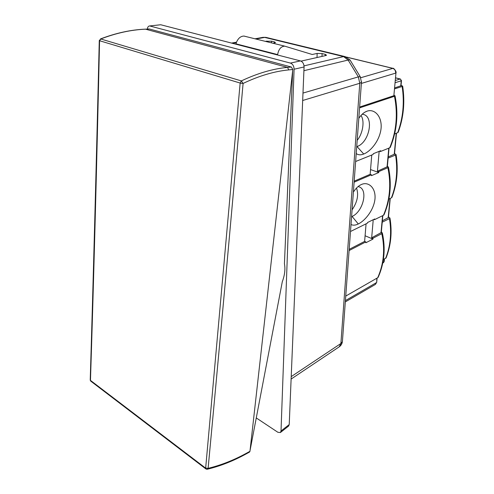 <?xml version="1.0" encoding="UTF-8"?>
<svg xmlns="http://www.w3.org/2000/svg" width="494" height="494" viewBox="0 0 494 494"><rect width="100%" height="100%" fill="white"/><g stroke="black" fill="none" stroke-linecap="round" stroke-linejoin="round"><path stroke-width="0.74" d="M249.427 452.121L249.958 451.325L292.8 69.493L288.805 69.895L287.496 67.394C272.91 68.765 257.522 73.273 241.338 80.917L240.14 83.159L243.091 83.443L241.338 80.917L100.733 38.983L99.282 40.57L99.566 40.823C96.608 172.085 93.57 285.273 90.464 380.392L205.658 468.158L240.14 83.159M250.057 450.448L282.296 281.741C284.754 275.146 285.464 269.137 284.433 263.722L292.67 70.611M145.106 29.195L149.349 29.004L291.349 67.023L292.8 69.493M149.349 29.004L148.941 29.023M291.349 67.023L287.496 67.394L145.532 29.177C131.071 29.794 116.139 33.061 100.733 38.983L99.566 40.823M205.59 468.189L206.054 469.059L207.079 469.294L208.11 468.337L205.658 468.158M99.275 40.699C96.145 171.585 93.131 284.6 90.235 379.738L90.464 380.392M322.002 56.402L322.076 53.58L317.129 53.426L312.233 54.494L284.779 46.164C281.055 46.319 278.672 49.128 277.616 54.593L277.566 54.988M322.076 53.58L325.348 54.383L326.534 55.223L325.768 55.556L301.044 61.126M271.521 42.885L271.558 41.181L265.253 41.335M271.558 41.181L274.497 41.904L275.473 42.614L273.021 43.256M160.729 24.756L149.386 25.978L160.729 24.756L300.445 60.91C302.754 61.818 303.964 63.837 304.069 66.968L289.225 424.556L288.595 426.075L280.401 432.528L277.869 432.281L256.269 417.93M280.401 432.528L281.018 431.003L294.084 69.228C293.961 66.054 292.738 64.01 290.423 63.084L149.978 26.034M149.386 25.978C148.225 26.188 147.57 27.213 147.403 29.06M235.823 44.188L235.916 43.824L277.616 54.593M244.697 36.216L243.931 36.062C240.275 36.186 237.608 38.773 235.916 43.824M352.086 209.839C357.39 202.034 358.86 194.772 356.495 188.06M357.193 140.321C362.88 133.639 364.905 120.69 360.96 115.522M359.57 107.883L394.471 96.281C398.016 114.293 396.429 131.466 389.717 147.792L380.448 151.522L380.695 150.726L373.31 153.702L373.075 154.486L355.637 161.501M371.741 155.023L370.154 174.32L371.389 174.765L371.482 175.648L378.793 172.517L370.543 169.566M379.151 151.349L377.435 171.208L378.694 171.634L378.793 172.517M380.448 151.522L379.485 151.213M378.694 171.634L387.876 167.694C391.341 184.373 389.877 200.224 383.486 215.254L374.501 219.682L374.736 218.959L367.579 222.485L367.357 223.195L350.493 231.501M366.073 223.831L364.621 241.412L365.801 241.918L365.893 242.745L372.976 239.09L365.091 235.762M373.236 219.7L371.673 237.781L372.884 238.262L372.976 239.09M374.501 219.682L373.81 219.416M351.58 216.675L352.099 216.446C363.467 211.531 368.771 188.313 358.057 186.596M356.724 146.638L357.261 146.452C369.784 142.167 374.606 115.195 362.281 114.262L362.176 114.256M372.884 238.262L381.788 233.662C385.166 249.149 383.813 263.833 377.719 277.714L345.751 296.079M377.719 277.714L378.268 277.078M365.801 241.918L349.091 250.557M349.178 249.365L364.621 241.412M371.389 174.765L354.118 182.175M351.006 224.486C353 225.542 355.427 225.369 358.28 223.967C364.85 220.867 373.686 210.413 374.965 199.138C376.033 187.856 368.586 181.502 361.799 184.342L361.349 184.528C358.434 185.818 355.779 188.35 353.383 192.129M354.192 181.15L370.154 174.32M356.217 153.572C358.267 155.054 360.768 155.202 363.726 154.023C370.593 151.436 379.898 140.512 381.102 128.181C382.072 115.855 374.125 108.538 367.054 111.175L366.27 111.477C363.547 112.657 361.052 114.96 358.798 118.387M394.471 96.281L395.058 95.873L393.928 95.039M393.885 95.496L395.966 72.859M359.632 107.044L393.588 95.793M389.717 147.792L390.303 147.243M377.435 171.208L387.333 166.731M387.876 167.694L388.457 167.163L387.382 166.163M383.486 215.254L384.054 214.649M371.673 237.781L381.275 232.551M381.788 233.662L382.356 233.02L381.337 231.896M394.576 87.938L401.005 85.752M388.235 156.913L394.478 154.14M382.356 220.824L388.426 217.558M383.369 259.665L386.135 257.757M385.629 258.362C390.513 245.889 391.785 232.631 389.445 218.601L382.233 222.189M389.445 218.601L389.964 218.058L388.5 216.817M394.595 133.923L397.707 132.658C403.085 118.035 404.561 102.641 402.141 86.487L402.666 86.141L401.054 85.234M402.141 86.487L394.49 88.889M397.707 132.658L398.238 132.151M388.846 199.113L391.439 197.828C396.565 184.342 397.936 170.078 395.552 155.042L388.123 158.086M395.552 155.042L396.071 154.597L394.539 153.498M391.439 197.828L391.964 197.26M249.958 451.325L246.457 453.233C233.853 460.155 221.071 465.187 208.11 468.337C218.292 359.965 229.444 237.855 243.091 83.443C259.115 75.817 274.355 71.297 288.805 69.895M207.455 469.201C220.546 466.003 233.396 460.927 246.012 453.986L246.457 453.233M99.621 40.743L240.078 83.023M205.677 468.769L91.038 381.349L90.507 380.504M266.76 37.581L264.698 37.402L343.571 56.588L304.026 65.881M345.67 56.767L343.571 56.588L348.116 60.052L350.055 60.009L350.468 60.639M303.915 70.698L348.116 60.052L358.348 76.879L360.231 76.694L360.503 77.188M361.503 81.547L361.454 82.307L359.78 83.27L340.897 343.491L342.391 341.737L342.49 340.403M255.88 39.02L264.698 37.402L263.03 37.34L265.84 37.359L344.682 56.507L350.055 60.009L360.231 76.694L361.454 82.307L342.391 341.737C342.033 343.898 340.977 345.602 339.217 346.837L340.897 343.491L291.213 376.626M232.433 43.311L236.305 42.601M302.989 93.07L358.348 76.879L359.78 83.27L302.68 100.492M339.026 346.961L291.108 379.071M325.114 55.705L325.348 54.383M266.846 41.731L266.859 41.033M274.318 43.003L274.497 41.904M317.031 57.526L317.129 53.426M289.225 424.556L281.018 431.003M304.069 66.968L294.084 69.228M300.445 60.91L290.423 63.084M363.726 154.023L356.754 146.255M345.417 300.611L376.434 282.617L375.415 284.408L345.318 301.914M376.712 282.148L376.836 278.221M361.367 83.43L395.669 73.131C395.688 70.685 394.712 69.104 392.742 68.376L346.757 57.205M360.762 77.731L392.952 68.357L346.436 57.057M388.778 148.169L387.043 167.096M382.578 215.705L380.991 232.977M352.099 216.446L358.28 223.967M364.918 112.169L367.054 111.175M382.862 262.505L383.98 261.857L384.239 259.165M400.739 86.005L401.233 80.831L395.058 82.72M393.088 68.388L392.952 68.357C393.292 67.45 396.954 71.821 395.953 72.97L393.872 95.614M394.218 154.461L396.237 133.257M388.167 217.934L390.013 198.539M383.98 261.857L383.579 262.567L383.98 261.857M384.239 261.443L384.474 259.029M395.503 77.873L400.121 79.034L395.262 80.503M401.499 80.571L401.233 80.831L400.455 79.046M100.412 38.97C115.831 33.042 130.817 29.764 145.366 29.152L149.194 28.979M249.445 452.109L246.074 453.955M90.229 380.121L90.612 381.004M231.556 43.083L236.465 42.188M255.003 38.804L263.03 37.334M243.931 36.062L284.779 46.164M366.27 111.477L365.634 111.774M377.089 278.079L376.7 282.34L375.415 284.408M382.356 233.02C385.721 248.587 384.326 263.358 378.157 277.332M383.955 214.896C390.402 199.798 391.903 183.885 388.457 167.163M395.058 95.879C398.584 113.898 396.972 131.095 390.211 147.465M389.05 148.064L387.321 166.879M382.838 215.575L381.263 232.723M382.757 263.043L383.579 262.567M395.509 77.805L400.325 79.009L401.486 80.676L400.998 85.851M394.465 154.264L396.484 133.158M388.414 217.706L390.254 198.421M386.042 257.992C390.982 245.438 392.292 232.124 389.964 218.058M398.164 132.349C403.579 117.696 405.08 102.295 402.666 86.141M391.884 197.483C397.046 183.941 398.448 169.646 396.077 154.591"/></g></svg>
